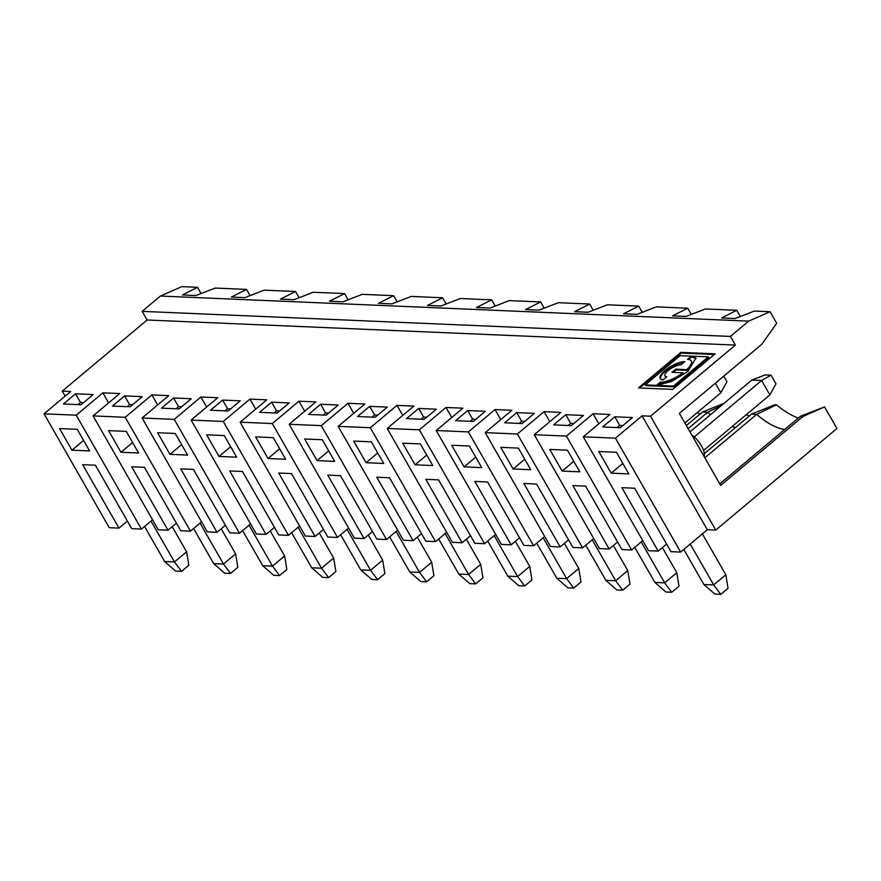 <?xml version="1.0" encoding="UTF-8"?>
<svg xmlns="http://www.w3.org/2000/svg" width="881" height="881" viewBox="0 0 881 881"><rect width="100%" height="100%" fill="white"/><g stroke="black" fill="none" stroke-linecap="round" stroke-linejoin="round"><path stroke-width="1.32" d="M524.801 421.404L521.684 421.272L519.14 423.398M521.684 421.272L516.729 412.627L504.615 422.781L522.257 423.53L534.382 413.376L516.729 412.627M500.749 447.35L513.127 468.978L530.78 469.727L518.391 448.11L500.749 447.35M524.768 459.232L513.127 468.978M181.53 571.362L175.649 571.108L164.659 561.527L174.46 561.946L186.585 551.781L188.809 565.272L181.53 571.362L174.46 561.946L151.025 521.023M415.094 464.794L432.736 465.553L420.358 443.925L402.705 443.176L415.094 464.794L426.723 455.048M402.738 415.414L397.001 405.381L413.861 406.097L387.2 428.452L452.416 542.333L462.118 542.74L425.798 479.319L438.54 479.859L474.87 543.291L484.572 543.698L495.695 534.382M426.756 417.22L423.64 417.087L418.695 408.443L406.57 418.596L424.213 419.356L436.337 409.191L418.695 408.443M387.2 428.452L419.356 429.818L484.572 543.698M482.931 577.804L475.652 583.905L469.771 583.651L458.781 574.071L468.593 574.489L480.707 564.325L482.931 577.804M475.652 583.905L468.593 574.489L445.158 533.567M426.635 581.812L419.565 572.397L431.69 562.232L433.904 575.722L426.635 581.812L420.755 581.559L409.764 571.978L419.565 572.397L396.131 531.474M770.082 311.731L748.685 321.125L730.415 336.432L735.371 345.088L650.53 416.195L715.757 530.076L836.95 428.496L824.583 406.901L803.087 416.339L720.669 485.42L679.394 413.343L761.889 344.196L776.679 323.261L770.082 311.731L754.389 311.059L735.117 318.526L721.616 317.953L736.747 310.31L705.373 308.967L686.101 316.433L672.599 315.861L687.72 308.218L656.345 306.874L637.073 314.341L623.583 313.768L638.703 306.125L607.328 304.793L588.056 312.259L574.555 311.676L589.686 304.033L558.312 302.701L539.04 310.167L525.539 309.594L540.659 301.952L509.284 300.608L490.012 308.075L476.511 307.502L491.642 299.859L460.267 298.516L440.996 305.982L427.494 305.41L442.614 297.767L446.171 303.978M491.642 299.859L495.199 306.07M377.74 415.138L374.623 414.995L372.079 417.131M353.721 413.321L347.973 403.289L364.833 404.005L338.172 426.36L403.399 540.24L413.101 540.659L376.782 477.227L389.523 477.766L425.842 541.198L435.555 541.617L446.667 532.3M413.101 540.659L421.503 533.611M304.705 411.24L298.956 401.196L315.816 401.923L289.155 424.268L354.371 538.148L364.084 538.566L327.754 475.134L340.495 475.674L376.826 539.106L386.528 539.524L397.65 530.208M417.308 537.135L431.69 562.232M466.324 539.216L480.707 564.325M438.694 538.985L458.781 574.071M347.973 403.289L321.312 425.633L386.528 539.524M326.179 415.171L338.293 405.018L320.651 404.258L308.526 414.422L326.179 415.171M353.688 441.084L366.067 462.701L383.72 463.461L371.33 441.833L353.688 441.084M377.707 452.955L366.067 462.701M357.554 416.504L375.196 417.264L387.321 407.099L369.668 406.35L357.554 416.504M374.623 414.995L369.668 406.35M338.172 426.36L370.328 427.726L435.555 541.617M377.619 579.72L370.549 570.304L382.662 560.151L384.887 573.63L377.619 579.72L371.738 579.467L360.747 569.886L370.549 570.304L347.114 529.382M442.614 297.767L411.251 296.423L391.968 303.89L378.478 303.317L393.598 295.675L397.155 301.886M328.712 413.046L325.607 412.914L323.063 415.039M364.084 538.566L372.487 531.518M255.677 409.147L249.929 399.115L266.8 399.831L240.128 422.175L305.355 536.055L315.057 536.474L278.737 473.042L291.479 473.593L327.809 537.014L337.511 537.432L348.623 528.115M368.291 535.042L382.662 560.151M389.666 536.892L409.764 571.978M298.956 401.196L272.295 423.552L337.511 537.432M277.152 413.079L289.276 402.925L271.623 402.165L259.51 412.33L277.152 413.079M304.661 438.991L317.05 460.62L334.692 461.369L322.314 439.74L304.661 438.991M328.679 450.863L317.05 460.62M325.607 412.914L320.651 404.258M289.155 424.268L321.312 425.633M328.591 577.628L321.532 568.212L333.646 558.058L335.87 571.538L328.591 577.628L322.71 577.385L311.72 567.793L321.532 568.212L298.086 527.29M393.598 295.675L362.223 294.342L342.951 301.809L329.45 301.225L344.581 293.582L348.138 299.793M279.695 410.953L276.579 410.821L274.046 412.947M315.057 536.474L323.459 529.437M206.661 407.055L200.912 397.023L217.772 397.738L191.111 420.083L256.338 533.974L266.04 534.382L229.71 470.95L242.462 471.5L278.781 534.932L288.494 535.34L299.606 526.023M319.263 532.95L333.646 558.058M340.65 534.8L360.747 569.886M249.929 399.115L223.267 421.459L288.494 535.34M228.135 410.987L240.26 400.833L222.607 400.084L210.482 410.238L228.135 410.987M255.644 436.899L268.033 458.527L285.675 459.276L273.286 437.659L255.644 436.899M279.662 448.77L268.033 458.527M276.579 410.821L271.623 402.165M240.128 422.175L272.295 423.552M279.574 575.546L272.504 566.12L284.629 555.966L286.843 569.445L279.574 575.546L273.694 575.293L262.703 565.701L272.504 566.12L249.07 525.208M344.581 293.582L313.207 292.25L293.935 299.716L280.433 299.133L295.553 291.49L299.111 297.701M230.679 408.861L227.562 408.729L225.018 410.854M266.04 534.382L274.443 527.345M157.644 404.963L151.895 394.93L168.756 395.646L142.094 418.001L207.31 531.882L217.023 532.289L180.693 468.868L193.435 469.408L229.765 532.84L239.467 533.247L250.589 523.931M270.247 530.858L284.629 555.966M291.633 532.708L311.72 567.793M200.912 397.023L174.251 419.367L239.467 533.247M179.118 408.905L191.232 398.741L173.59 397.992L161.465 408.145L179.118 408.905M206.628 434.807L219.006 456.435L236.659 457.184L224.27 435.566L206.628 434.807M230.635 446.689L219.006 456.435M227.562 408.729L222.607 400.084M191.111 420.083L223.267 421.459M728.036 588.255L720.757 594.356L714.876 594.102L703.886 584.521L713.698 584.94L725.812 574.775L728.036 588.255M720.757 594.356L713.698 584.94L690.252 544.018M671.74 592.263L664.67 582.848L676.795 572.694L679.009 586.173L671.74 592.263L665.86 592.01L654.869 582.429L664.67 582.848L641.236 541.925M736.747 310.31L740.304 316.521M622.845 425.589L619.728 425.457L617.185 427.582M598.827 423.783L593.078 413.74L609.938 414.466L583.277 436.811L648.504 550.691L658.206 551.11L621.876 487.678L634.628 488.217L670.948 551.649L680.661 552.068L707.322 529.712L642.095 415.832L615.434 438.176L680.661 552.068M658.206 551.11L666.609 544.062M419.356 429.818L446.017 407.474L462.877 408.189L436.216 430.534L468.373 431.91L495.034 409.566L511.905 410.282L485.233 432.626L517.389 434.003L544.062 411.647L560.922 412.374L534.26 434.718L599.476 548.599L609.189 549.017L572.859 485.585L585.601 486.136L621.931 549.557L631.633 549.975L642.756 540.659M691.64 434.718A17.323 7.676 50 0 1 704.15 456.567M703.545 450.488L769.884 394.897L761.625 380.482L694.283 436.921M771.007 375.152L761.625 380.482L751.823 380.063L765.126 374.91L771.007 375.152L775.963 383.808L769.884 394.897M690.01 431.877L751.823 380.063M684.9 422.957L720.856 392.805L715.35 383.202M662.413 547.586L676.795 572.694M571.284 425.622L583.398 415.469L565.756 414.709L553.631 424.873L571.284 425.622M598.794 451.535L611.172 473.163L628.825 473.912L616.436 452.283L598.794 451.535M622.801 463.406L611.172 473.163M620.301 427.714L632.415 417.55L614.773 416.801L602.648 426.966L620.301 427.714M619.728 425.457L614.773 416.801M583.277 436.811L615.434 438.176M593.078 413.74L566.417 436.095L631.633 549.975M702.377 533.864L725.812 574.775M683.799 549.436L703.886 584.521M824.583 406.901L800.499 416.228L719.788 483.878M803.087 416.339L800.499 416.228M704.844 457.79L756.647 414.367L776.447 404.853A60.007 26.595 -130 0 0 798.296 418.079M776.447 404.853L774.674 404.775L751.471 414.147L756.647 414.367A52.915 23.446 -130 0 0 784.652 429.51M751.471 414.147L704.293 453.693M723.753 376.154L726.946 381.715L720.856 392.805M672.732 389.38L715.152 353.832L680.837 352.367L638.417 387.926L672.732 389.38M680.837 352.367L681.244 353.094L639.628 387.97M714.348 354.503L681.244 353.094M657.733 385.371L660.64 382.938L660.221 382.211L656.455 385.371L645.233 384.887L680.11 355.66L708.324 356.86L708.742 357.587L673.866 386.814L673.447 386.098L656.819 385.382L671.751 381.418L687.775 371.54L695.913 358.149L691.332 356.144L687.565 359.305A19.9 6.696 -29.8 0 1 691.156 360.869A19.9 6.696 -29.8 0 1 686.728 369.646L687.136 370.361A19.9 6.696 -29.8 0 0 691.563 361.595L691.156 360.869M708.324 356.86L673.447 386.098M656.455 385.371L656.874 386.087L645.652 385.614L645.233 384.887M688.689 359.426L691.739 356.86L691.332 356.144M666.818 376.683L663.052 379.843A15.781 5.308 -29.8 0 1 660.199 378.599A15.781 5.308 -29.8 0 1 668.018 368.192A15.781 5.308 -29.8 0 1 684.735 361.673L680.958 364.833A10.286 3.458 -29.8 0 0 670.056 369.084A10.286 3.458 -29.8 0 0 664.968 375.868A10.286 3.458 -29.8 0 0 666.818 376.683M660.64 382.938A19.9 6.696 -29.8 0 0 683.37 373.522L682.962 372.806A19.9 6.696 -29.8 0 1 660.221 382.211M691.739 356.86L696.1 358.523M673.866 386.814L657.226 386.109L656.819 385.382M673.216 372.388L676.19 369.899L687.136 370.361M676.19 369.899L675.782 369.183L672.005 372.333L682.962 372.806M675.782 369.183L686.728 369.646M573.817 423.497L570.701 423.365L565.756 414.709M570.701 423.365L568.168 425.49M688.138 428.607L707.63 412.275A52.915 23.446 -130 0 0 710.515 414.687M731.99 426.657A52.915 23.446 -130 0 0 735.635 427.417M724.072 403.322L702.454 412.055L707.63 412.275L721.154 405.767M746.207 414.742A60.007 26.595 -130 0 0 749.279 415.986M573.784 461.314L562.155 471.071L579.797 471.82L567.419 450.202L549.766 449.442L562.155 471.071M534.26 434.718L566.417 436.095M634.772 547.343L654.869 582.429M230.558 573.454L223.488 564.038L235.601 553.874L237.826 567.353L230.558 573.454L224.666 573.201L213.687 563.62L223.488 564.038L200.053 523.116M295.553 291.49L264.179 290.157L244.907 297.624L231.417 297.051L246.537 289.409L250.094 295.62M181.651 406.769L178.535 406.637L176.002 408.762M217.023 532.289L225.426 525.252M108.616 402.87L102.868 392.838L119.739 393.554L93.067 415.909L158.294 529.789L167.996 530.208L131.676 466.776L144.418 467.315L180.748 530.747L190.45 531.155L201.562 521.849M221.23 528.765L235.601 553.874M242.605 530.626L262.703 565.701M151.895 394.93L125.223 417.275L190.45 531.155M130.091 406.813L142.215 396.648L124.562 395.899L112.449 406.053L130.091 406.813M157.6 432.725L169.989 454.343L187.631 455.103L175.253 433.474L157.6 432.725M181.618 444.597L169.989 454.343M178.535 406.637L173.59 397.992M142.094 418.001L174.251 419.367M715.757 530.076L707.322 529.712M609.189 549.017L617.592 541.98M485.233 432.626L550.46 546.517L560.162 546.925L523.843 483.493L536.584 484.043L572.914 547.464L582.616 547.883L593.728 538.566M560.162 546.925L568.564 539.888M436.216 430.534L501.432 544.425L511.145 544.832L474.815 481.411L487.567 481.951L523.887 545.383L533.6 545.791L544.711 536.474M511.145 544.832L519.548 537.795M462.118 542.74L470.52 535.703M167.996 530.208L176.398 523.16M65.161 396.131L62.287 391.109L70.711 391.472L44.05 413.817L109.277 527.697L118.979 528.115L82.649 464.683L95.401 465.223L131.721 528.655L141.434 529.074L152.545 519.757M118.979 528.115L127.382 521.067M62.287 391.109L147.116 320.001L142.171 311.356L160.43 296.038L181.827 286.644L197.52 287.316L201.077 293.527M697.19 412.649A60.007 26.595 -130 0 0 700.263 413.894M132.635 404.676L129.518 404.544L124.562 395.899M126.225 431.382L108.583 430.633L120.961 452.25L138.614 453.01L126.225 431.382M132.602 442.504L120.961 452.25M83.607 402.595L80.501 402.463L75.546 393.807L63.421 403.972L81.074 404.72L93.188 394.556L75.546 393.807M77.209 429.289L59.556 428.54L71.945 450.169L89.598 450.918L77.209 429.289M83.574 440.412L71.945 450.169M44.05 413.817L76.207 415.182L141.434 529.074M102.868 392.838L76.207 415.182M93.067 415.909L125.223 417.275M193.589 528.534L213.687 563.62M144.572 526.442L164.659 561.527M172.202 526.673L186.585 551.781M142.171 311.356L730.415 336.432M160.43 296.038L748.685 321.125M147.116 320.001L735.371 345.088M485.354 411.284L467.712 410.535L455.587 420.689L473.24 421.437L485.354 411.284M397.001 405.381L370.328 427.726M642.095 415.832L650.53 416.195M80.501 402.463L77.957 404.588M129.518 404.544L126.974 406.681M246.537 289.409L215.162 288.065L195.89 295.531L182.389 294.959L197.52 287.316M664.968 375.868L665.375 376.594A10.286 3.458 -29.8 0 0 666.179 377.222M660.453 378.94A15.781 5.308 150.2 0 1 668.051 369.172A15.781 5.308 150.2 0 1 683.832 362.432M518.799 585.744L507.808 576.163L517.61 576.581L529.734 566.417L531.948 579.896L524.68 585.997L518.799 585.744M487.711 541.077L507.808 576.163M423.64 417.087L421.107 419.224M515.352 541.308L529.734 566.417M524.68 585.997L517.61 576.581L494.175 535.659M540.659 301.952L544.216 308.163M567.816 587.836L556.825 578.244L566.626 578.663L578.751 568.509L580.975 581.989L573.696 588.079L567.816 587.836M536.738 543.159L556.825 578.244M475.773 419.312L472.668 419.18L470.124 421.305M564.369 543.401L578.751 568.509M573.696 588.079L566.626 578.663L543.192 537.751M469.375 446.017L451.722 445.268L464.111 466.886L481.753 467.635L469.375 446.017M475.74 457.14L464.111 466.886M589.686 304.033L593.243 310.244M472.668 419.18L467.712 410.535M468.373 431.91L533.6 545.791M446.017 407.474L451.766 417.506M616.832 589.929L605.842 580.337L615.654 580.755L627.768 570.602L629.992 584.081L622.724 590.171L616.832 589.929M585.755 545.251L605.842 580.337M613.396 545.493L627.768 570.602M622.724 590.171L615.654 580.755L592.219 539.833M702.454 412.055L686.376 425.534M638.703 306.125L642.26 312.337M517.389 434.003L582.616 547.883M495.034 409.566L500.782 419.598M687.72 308.218L691.277 314.429M544.062 411.647L549.81 421.691"/></g></svg>
